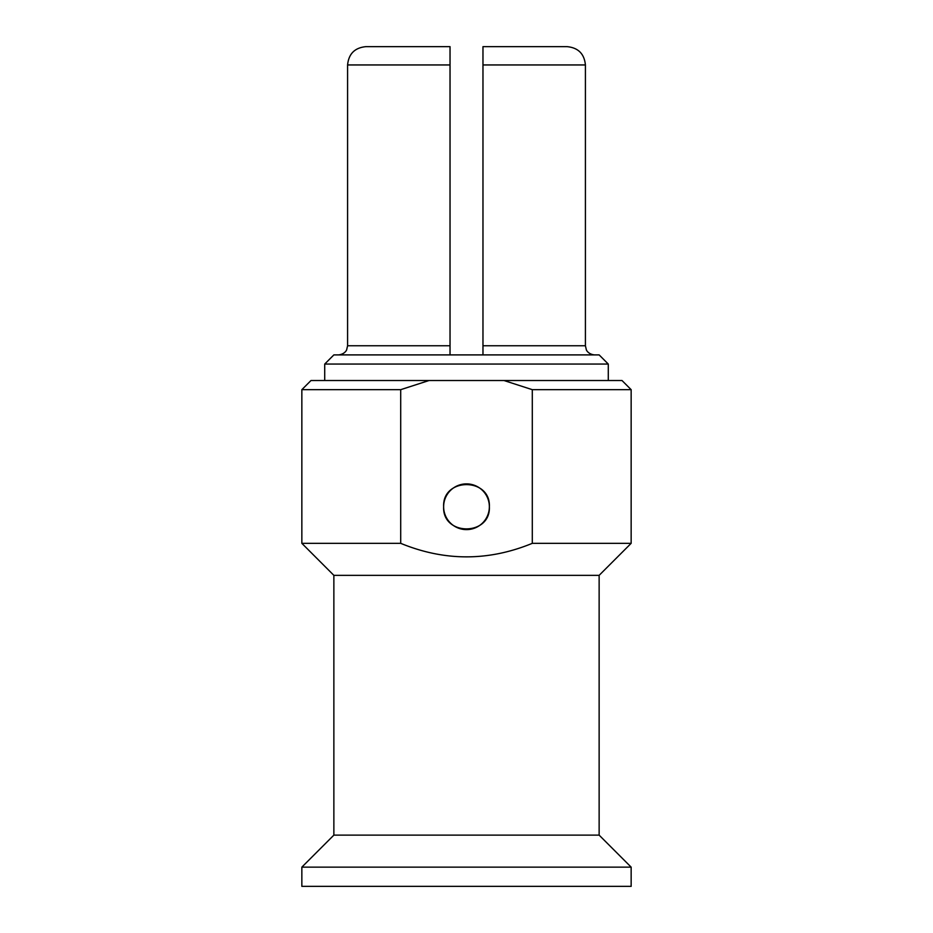 <?xml version="1.0" encoding="UTF-8"?>
<svg xmlns="http://www.w3.org/2000/svg" width="933" height="933" viewBox="0 0 933 933"><rect width="100%" height="100%" fill="white"/><g stroke="black" fill="none" stroke-linecap="round" stroke-linejoin="round"><path stroke-width="1.4" d="M466.5 886.35L301.849 886.35L301.849 867.142L631.151 867.142L631.151 886.35L466.5 886.35M363.59 575.346L333.862 575.346L301.849 543.333L400.7 543.333C444.598 561.363 488.46 561.363 532.3 543.333L532.3 389.667L631.151 389.667L532.3 389.667L503.937 380.512L621.996 380.512L631.151 389.667L631.151 543.333L569.41 543.333M450.033 46.65L450.033 64.948L347.589 64.948C348.674 53.834 354.773 47.735 365.888 46.65L450.033 46.65M450.033 354.902L338.446 354.902C344.918 354.318 346.843 349.665 346.656 349.782L347.589 345.758L450.033 345.758L450.033 354.902L482.967 354.902L482.967 345.758L585.411 345.758L585.411 64.948L482.967 64.948L482.967 46.65L567.112 46.65C578.227 47.735 584.326 53.834 585.411 64.948M450.033 345.758L450.033 64.948M482.967 64.948L482.967 345.758M585.411 345.758L586.344 349.782C586.157 349.665 588.082 354.318 594.554 354.902L482.967 354.902M333.862 354.902L599.138 354.902L608.281 364.057L324.719 364.057L333.862 354.902M608.281 380.512L608.281 364.057M333.862 575.346L599.138 575.346L599.138 835.128L333.862 835.128L333.862 575.346L301.849 543.333L301.849 389.667L311.004 380.512L429.063 380.512L400.7 389.667L301.849 389.667L400.7 389.667L400.7 543.333M503.937 380.512L429.063 380.512M443.63 506.747C442.207 477.276 490.758 477.206 489.37 506.747C490.793 536.218 442.242 536.288 443.63 506.747A22.87 22.87 0 0 0 477.929 526.55A22.87 22.87 0 0 0 477.929 486.944A22.87 22.87 0 0 0 443.63 506.747M532.3 415.721L532.3 389.667M532.3 543.333L631.151 543.333L599.138 575.346M347.589 345.758L347.589 64.948M324.719 380.512L324.719 364.057M333.862 835.128L301.849 867.142M599.138 835.128L631.151 867.142"/></g></svg>
